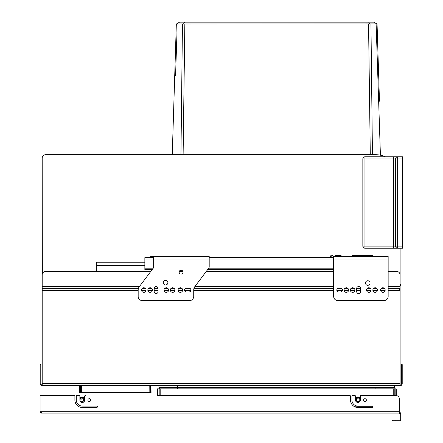 <?xml version="1.0" encoding="UTF-8"?>
<svg xmlns="http://www.w3.org/2000/svg" width="443" height="443" viewBox="0 0 443 443"><rect width="100%" height="100%" fill="white"/><g stroke="black" fill="none" stroke-linecap="round" stroke-linejoin="round"><path stroke-width="0.66" d="M42.351 273.885L42.19 158.212A3.516 3.516 0 0 1 45.707 154.696L172.261 154.696L176.331 24.027L183.568 23.889L184.742 22.15L373.814 22.15L377.065 24.027L379.468 101.176M45.707 154.696L375.498 154.696A24.609 24.609 0 0 1 385.465 156.805M400.107 248.218L400.107 284.046M400.107 284.328L400.455 284.328L400.107 286.543L400.107 274.942A3.516 3.516 0 0 0 396.59 271.426L388.151 271.426M42.19 275.646L42.19 273.885M150.814 271.426L45.707 271.426A3.516 3.516 0 0 0 42.19 274.942L42.19 288.299L138.46 288.299M142.341 288.299L145.26 288.299M148.665 288.299L151.589 288.299M154.181 288.299L158.029 288.299M164.84 288.299L167.759 288.299M171.17 288.299L174.088 288.299M178.906 288.299L181.824 288.299M185.711 288.299L189.781 288.299M193.979 288.299L333.657 288.299M337.948 288.299L341.315 288.299M344.853 288.299L347.772 288.299M351.183 288.299L354.101 288.299M356.693 288.299L360.547 288.299M367.358 288.299L370.276 288.299M373.682 288.299L376.605 288.299M381.417 288.299L384.336 288.299M388.151 288.299L400.107 288.299L400.107 286.543L388.151 286.543M179.265 271.426L182.87 271.426M206.283 271.426L333.657 271.426M393.977 388.854L394.48 387.459L394.48 385.692M177.505 388.854L177.372 385.692M183.086 23.977L376.821 23.889L376.129 24.027L380.415 155.194L376.129 24.055M159.425 388.854L158.915 387.459L158.915 385.692M375.891 388.854L376.024 385.692M396.241 388.854L396.241 395.555L396.241 388.854L157.16 388.854L157.16 395.538L157.16 388.854M357.916 407.488L372.33 407.488A0.703 0.703 0 0 0 373.034 406.785L354.771 406.785A7.381 7.381 0 0 0 357.916 407.488A7.381 7.381 0 0 1 350.535 400.107L350.535 396.241A0.703 0.703 0 0 0 349.832 395.538L157.16 395.538M176.995 32.289L175.555 75.952M175.799 68.643L175.976 63.249M372.441 154.696L370.946 24.027M180.954 154.696L182.45 24.027M172.261 154.696L173.927 101.176M369.827 23.889L368.659 22.15M176.574 23.889L179.587 22.15L184.742 22.15M79.873 385.908L80.238 392.935L81.495 392.935L80.504 392.587L80.454 385.908L79.463 385.908L80.022 385.692L150.188 385.908L81.451 385.692L81.495 392.587L80.504 392.587L149.141 392.587L149.191 385.908M150.62 385.692L150.039 385.692M150.969 385.692L151.063 392.587L150.648 392.587L151.063 392.587L150.709 392.935A0.349 0.349 90 0 0 151.063 392.587L149.141 392.587L149.141 392.935L81.495 392.935L81.495 392.587M79.463 385.908L79.579 392.587L79.928 392.935A0.349 0.349 -90 0 1 79.579 392.587L79.928 392.935A0.349 0.349 0 0 1 79.579 392.587L80.753 392.935M150.077 392.587L150.188 385.908M150.703 389.58L150.77 385.908L150.648 392.587L149.889 392.935M144.152 392.935L142.807 392.935M141.051 392.935L139.556 392.935M92.354 392.935L91.324 392.935L92.354 392.935M89.519 392.935L84.862 392.935M86.274 392.935L91.324 392.935M141.123 392.935L146.112 392.935M150.709 392.935A0.349 0.349 0 0 0 151.063 392.587A0.349 0.349 0 0 1 150.709 392.935M40.08 366.001L40.784 366.001L40.784 364.595L40.08 364.595L40.08 383.583A2.11 2.11 0 0 0 42.19 385.692L42.19 288.299M40.784 366.001L40.784 383.583A1.407 1.407 0 0 0 42.19 384.989M400.107 288.299L400.107 385.692L42.19 385.692M400.107 384.989A1.407 1.407 0 0 0 401.513 383.583L401.513 364.595L402.216 364.595L402.216 366.001L401.513 366.001M400.107 385.692A2.11 2.11 0 0 0 402.216 383.583L402.216 366.001M190.911 290.06A1.933 1.933 0 0 1 188.978 291.992L186.52 291.992A1.933 1.933 0 0 1 184.581 290.06A1.933 1.933 0 0 1 186.52 288.127L188.978 288.127A1.933 1.933 0 0 1 190.911 290.06M338.757 291.992A1.933 1.933 0 0 1 336.818 290.06A1.933 1.933 0 0 1 338.757 288.127L340.512 288.127A1.933 1.933 0 0 1 342.445 290.06A1.933 1.933 0 0 1 340.512 291.992L338.757 291.992M153.643 257.643L144.855 257.643L144.855 259.05L153.643 259.05L153.643 266.963A2.11 2.11 0 0 1 153.217 268.231L139.307 286.693A5.626 5.626 0 0 0 138.172 290.082L138.172 296.389A4.22 4.22 0 0 0 142.391 300.609L189.504 300.609A4.22 4.22 0 0 0 193.724 296.389L193.724 289.971A5.626 5.626 0 0 1 194.859 286.588L208.769 268.126A2.11 2.11 0 0 0 209.196 266.852L209.196 256.309L153.643 256.309L153.643 259.05L333.657 259.05L333.657 296.389A4.22 4.22 0 0 0 337.876 300.609L383.931 300.609A4.22 4.22 0 0 0 388.151 296.389L388.151 256.309L333.657 256.309L333.657 259.05L388.151 259.05M209.196 257.643L333.657 257.643A2.813 2.813 0 0 1 331.901 257.029L330.14 256.309L330.14 254.969L331.901 255.318A2.813 2.813 0 0 1 332.798 256.104L333.657 256.309M152.924 257.643A2.11 2.11 0 0 1 152.868 257.643L151.888 257.616L151.888 256.281L152.885 256.309A2.11 2.11 0 0 0 152.94 256.309L153.643 256.309M342.024 256.309L341.481 256.048A1.407 0.509 -39.3 0 0 340.39 256.309L340.39 255.533L335.711 255.533L335.711 256.309A1.407 0.509 -140.7 0 0 334.62 256.048L334.077 256.309M331.901 255.318L331.901 257.029M344.028 290.06A2.287 2.287 0 0 1 346.315 287.773A2.287 2.287 0 0 1 348.597 290.06A2.287 2.287 0 0 1 346.315 292.347A2.287 2.287 0 0 1 344.028 290.06M350.358 290.06A2.287 2.287 0 0 1 352.645 287.773A2.287 2.287 0 0 1 354.926 290.06A2.287 2.287 0 0 1 352.645 292.347A2.287 2.287 0 0 1 350.358 290.06M366.527 290.06A2.287 2.287 0 0 1 368.814 287.773A2.287 2.287 0 0 1 371.101 290.06A2.287 2.287 0 0 1 368.814 292.347A2.287 2.287 0 0 1 366.527 290.06M372.856 290.06A2.287 2.287 0 0 1 375.143 287.773A2.287 2.287 0 0 1 377.43 290.06A2.287 2.287 0 0 1 375.143 292.347A2.287 2.287 0 0 1 372.856 290.06M380.592 290.06A2.287 2.287 0 0 1 382.879 287.773A2.287 2.287 0 0 1 385.166 290.06A2.287 2.287 0 0 1 382.879 292.347A2.287 2.287 0 0 1 380.592 290.06M365.475 283.027A2.287 2.287 0 0 1 367.762 280.74A2.287 2.287 0 0 1 370.043 283.027A2.287 2.287 0 0 1 367.762 285.314A2.287 2.287 0 0 1 365.475 283.027M356.687 291.644L356.687 288.476A1.933 1.933 0 0 1 358.62 286.543A1.933 1.933 0 0 1 360.552 288.476L360.552 291.644A1.933 1.933 0 0 1 358.62 293.576A1.933 1.933 0 0 1 356.687 291.644M141.516 290.06A2.287 2.287 0 0 1 143.798 287.773A2.287 2.287 0 0 1 146.085 290.06A2.287 2.287 0 0 1 143.798 292.347A2.287 2.287 0 0 1 141.516 290.06M147.84 290.06A2.287 2.287 0 0 1 150.127 287.773A2.287 2.287 0 0 1 152.414 290.06A2.287 2.287 0 0 1 150.127 292.347A2.287 2.287 0 0 1 147.84 290.06M164.015 290.06A2.287 2.287 0 0 1 166.302 287.773A2.287 2.287 0 0 1 168.584 290.06A2.287 2.287 0 0 1 166.302 292.347A2.287 2.287 0 0 1 164.015 290.06M170.345 290.06A2.287 2.287 0 0 1 172.632 287.773A2.287 2.287 0 0 1 174.913 290.06A2.287 2.287 0 0 1 172.632 292.347A2.287 2.287 0 0 1 170.345 290.06M178.08 290.06A2.287 2.287 0 0 1 180.362 287.773A2.287 2.287 0 0 1 182.649 290.06A2.287 2.287 0 0 1 180.362 292.347A2.287 2.287 0 0 1 178.08 290.06M163.312 282.678A2.287 2.287 0 0 1 165.599 280.391A2.287 2.287 0 0 1 167.88 282.678A2.287 2.287 0 0 1 165.599 284.96A2.287 2.287 0 0 1 163.312 282.678M179.133 272.129A1.933 1.933 0 0 1 181.065 270.197A1.933 1.933 0 0 1 183.003 272.129A1.933 1.933 0 0 1 181.065 274.062A1.933 1.933 0 0 1 179.133 272.129M154.17 291.644L154.17 288.476A1.933 1.933 0 0 1 156.102 286.543A1.933 1.933 0 0 1 158.04 288.476L158.04 291.644A1.933 1.933 0 0 1 156.102 293.576A1.933 1.933 0 0 1 154.17 291.644M373.455 256.309L372.912 256.048A1.407 0.509 -39.3 0 0 371.821 256.309L371.821 255.533L353.01 255.533L353.01 256.309A1.407 0.509 -140.7 0 0 351.919 256.048L351.377 256.309M341.481 256.048A1.407 1.407 0 0 0 340.39 255.533A1.407 1.407 0 0 1 341.481 256.048L341.481 256.048M335.711 255.533A1.407 1.407 0 0 0 334.62 256.048L334.62 256.048M372.912 256.048L372.912 256.048A1.407 1.407 0 0 0 371.821 255.533M353.01 255.533A1.407 1.407 0 0 0 351.919 256.048L351.919 256.048M151.888 256.281L150.16 256.237L150.127 257.571L151.888 257.616M152.193 269.599L144.855 269.599L144.855 259.05M328.385 271.426L333.657 271.354M96.336 271.426L96.336 262.212L144.855 262.212M144.855 265.379L96.336 265.379M207.662 269.599L333.657 269.599M364.949 156.805L364.949 158.915L362.839 158.915A2.11 2.11 0 0 1 364.949 156.805L397.648 156.805A2.11 2.11 0 0 0 395.538 158.915A2.11 2.11 0 0 1 397.648 156.805L402.565 156.805A0.349 0.349 0 0 1 402.92 157.16L402.92 158.212M402.92 246.109L402.92 247.87A0.349 0.349 0 0 1 402.565 248.218L402.565 246.109L402.92 246.109L402.92 158.915L402.565 158.915L402.565 156.805A0.349 0.349 0 0 1 402.92 157.16A0.349 0.349 0 0 0 402.565 156.805A0.349 0.349 0 0 1 402.92 157.16A0.349 0.349 0 0 0 402.565 156.805M402.92 246.812L402.92 247.87A0.349 0.349 0 0 1 402.565 248.218L393.428 248.218L393.428 246.109L397.648 246.109L397.648 248.218A2.11 2.11 0 0 1 395.538 246.109L395.538 158.915L393.428 158.915L393.428 156.805M397.648 248.218L364.949 248.218A2.11 2.11 0 0 1 362.839 246.109L362.839 158.915M397.648 156.805L397.648 158.915L402.565 158.915L402.565 246.109L397.648 246.109L397.648 158.915L395.538 158.915M362.839 246.109L364.949 246.109L364.949 158.915L393.428 158.915L393.428 246.109L364.949 246.109L364.949 248.218M399.542 289.251L400.107 289.811M400.107 285.979L400.455 285.979M400.107 285.873L400.455 285.873M400.107 284.472L400.455 284.472M400.107 284.362L400.455 284.362M400.107 284.616L400.455 284.616M400.107 284.794L400.455 284.794M400.107 285.048L400.455 285.048M400.107 285.298L400.455 285.298M400.107 285.547L400.455 285.547M400.107 285.729L400.455 285.729M395.887 420.147L399.403 420.147A0.703 0.703 0 0 0 400.107 419.443L400.107 413.817L399.403 413.114L399.403 412.411L400.107 412.599A1.407 1.407 0 0 1 400.81 413.817L400.81 419.443A1.407 1.407 0 0 1 399.403 420.85L392.371 420.85L392.371 420.147L395.887 420.147L395.887 420.85M40.784 395.538L74.186 395.538L40.08 395.538L40.08 411.708L40.789 411.708L40.878 412.062A0.703 0.703 0 0 0 41.487 412.411L41.476 412.283M74.889 400.107A7.381 7.381 0 0 0 82.271 407.488A7.381 7.381 0 0 1 74.889 400.107L74.889 396.241A0.703 0.703 0 0 0 74.186 395.538M96.685 407.488A0.703 0.703 0 0 0 97.388 406.785A0.703 0.703 0 0 0 96.685 406.081A0.703 0.703 0 0 1 97.388 406.785A0.703 0.703 0 0 1 96.685 407.488L82.271 407.488M76.999 395.538L79.175 395.538L76.999 395.538A0.703 0.703 0 0 0 76.296 396.241L76.296 400.107A5.975 5.975 0 0 0 82.271 406.081L96.685 406.081M399.403 399.049L399.403 411.708L399.403 399.049A3.516 3.516 0 0 0 395.887 395.538L361.012 395.538A0.703 0.703 0 0 0 360.309 396.241L360.309 400.107A2.392 2.392 0 0 1 357.916 402.499A2.392 2.392 0 0 1 355.524 400.107L355.524 396.241A0.703 0.703 0 0 0 354.821 395.538L352.645 395.538A0.703 0.703 0 0 0 351.941 396.241L351.941 400.107A5.975 5.975 0 0 0 357.916 406.081L372.33 406.081A0.703 0.703 0 0 1 373.034 406.785A0.703 0.703 0 0 1 372.33 407.488M41.487 412.411L40.784 411.708L41.487 412.411L41.487 413.114L399.403 413.114L399.403 412.411M41.487 413.114A1.407 1.407 0 0 1 40.125 412.062L40.08 411.708L399.403 411.708L399.403 413.114M366.355 400.107A1.407 1.407 0 0 0 364.949 398.7A1.407 1.407 0 0 0 363.542 400.107A1.407 1.407 0 0 0 364.949 401.513A1.407 1.407 0 0 0 366.355 400.107M90.71 400.107A1.407 1.407 0 0 0 89.303 398.7A1.407 1.407 0 0 0 87.897 400.107A1.407 1.407 0 0 0 89.303 401.513A1.407 1.407 0 0 0 90.71 400.107M76.296 396.241L76.296 400.107M85.366 395.538A0.703 0.703 0 0 0 84.663 396.241L84.663 400.107A2.392 2.392 0 0 1 82.271 402.499A2.392 2.392 0 0 1 79.878 400.107L79.878 396.241A0.703 0.703 0 0 0 79.175 395.538M355.524 398.035A3.162 3.162 0 0 1 360.309 398.035M355.524 398.495A2.885 2.885 0 0 1 360.309 398.495M360.309 399.52A2.459 2.459 0 0 0 355.524 399.52M357.916 397.892A2.215 2.215 0 0 0 355.701 400.107A2.215 2.215 0 0 0 357.916 402.322A2.215 2.215 0 0 0 360.131 400.107A2.215 2.215 0 0 0 357.916 397.892M357.916 398.733A1.373 1.373 0 0 1 359.29 400.107A1.373 1.373 0 0 1 357.916 401.48A1.373 1.373 0 0 1 356.543 400.107A1.373 1.373 0 0 1 357.916 398.733M79.878 398.035A3.162 3.162 0 0 1 84.663 398.035M79.878 398.495A2.885 2.885 0 0 1 84.663 398.495M84.663 399.52A2.459 2.459 0 0 0 79.878 399.52M82.271 397.892A2.215 2.215 0 0 0 80.056 400.107A2.215 2.215 0 0 0 82.271 402.322A2.215 2.215 0 0 0 84.486 400.107A2.215 2.215 0 0 0 82.271 397.892M82.271 398.733A1.373 1.373 0 0 1 83.644 400.107A1.373 1.373 0 0 1 82.271 401.48A1.373 1.373 0 0 1 80.903 400.107A1.373 1.373 0 0 1 82.271 398.733M42.19 286.543L139.418 286.543M194.892 286.543L333.657 286.543M394.48 387.459L158.915 387.459M157.57 395.538L157.57 388.854M159.187 395.538L159.187 388.854M160.178 395.538L160.178 388.854M393.218 395.538L393.218 388.854M394.215 395.538L394.215 388.854M395.826 395.538L395.826 388.854M370.287 154.696L368.554 24.027M183.114 154.696L184.842 24.027M79.928 392.935A0.349 0.349 0 0 1 79.579 392.587M400.107 290.409L388.151 290.409M385.139 290.409L380.62 290.409M377.403 290.409L372.884 290.409M371.073 290.409L366.555 290.409M360.552 290.409L356.687 290.409M354.898 290.409L350.385 290.409M348.569 290.409L344.056 290.409M342.411 290.409L336.852 290.409M333.657 290.409L193.724 290.409M190.878 290.409L184.615 290.409M182.621 290.409L178.108 290.409M174.885 290.409L170.372 290.409M168.561 290.409L164.043 290.409M158.04 290.409L154.17 290.409M152.386 290.409L147.868 290.409M146.057 290.409L141.538 290.409M138.172 290.409L42.19 290.409M400.107 383.583L42.19 383.583M96.336 262.915L144.855 262.915M144.855 268.192L153.25 268.192M208.719 268.192L333.657 268.192M400.107 413.817L400.107 412.599M40.125 412.062L40.878 412.062M92.188 392.935L91.884 392.935M138.399 392.935L138.703 392.935"/></g></svg>
